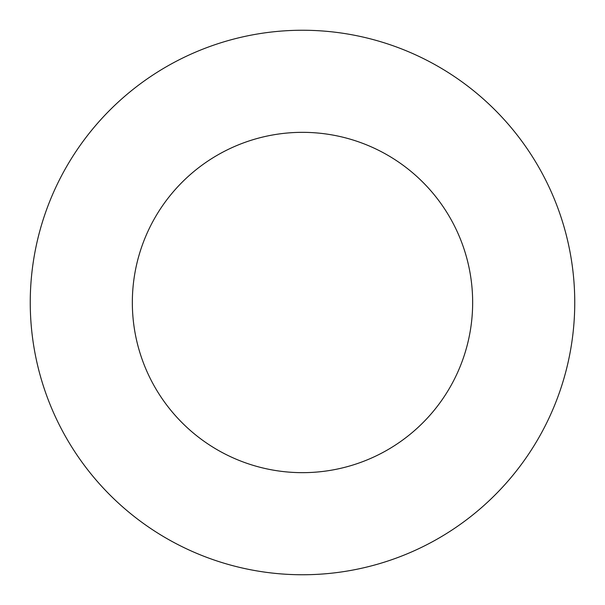 <?xml version="1.0" encoding="UTF-8"?>
<svg xmlns="http://www.w3.org/2000/svg" width="605" height="605" viewBox="0 0 605 605"><rect width="100%" height="100%" fill="white"/><g stroke="black" fill="none" stroke-linecap="round" stroke-linejoin="round"><path stroke-width="0.91" d="M472.656 302.5A170.156 170.156 0 0 1 217.422 449.863A170.156 170.156 0 0 1 217.422 155.137A170.156 170.156 0 0 1 472.656 302.5M574.75 302.5A272.25 272.25 0 0 1 166.375 538.276A272.25 272.25 0 0 1 166.375 66.724A272.25 272.25 0 0 1 574.75 302.5"/></g></svg>
